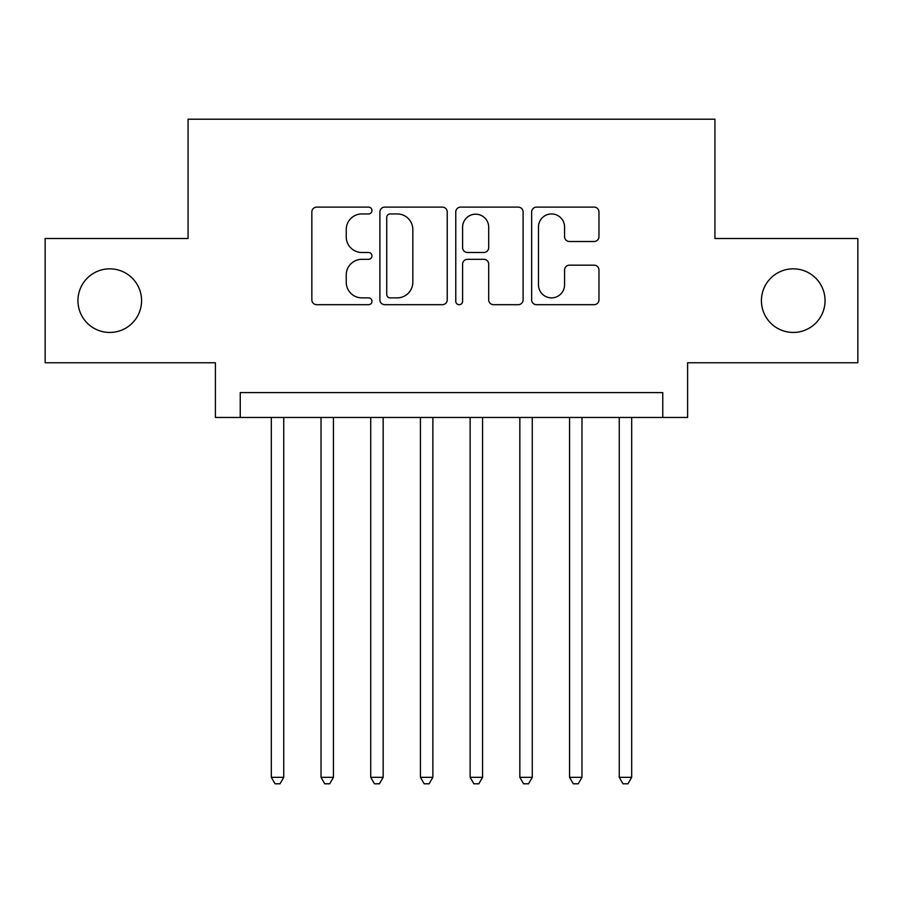 <?xml version="1.0" encoding="UTF-8"?>
<svg xmlns="http://www.w3.org/2000/svg" width="903" height="903" viewBox="0 0 903 903"><rect width="100%" height="100%" fill="white"/><g stroke="black" fill="none" stroke-linecap="round" stroke-linejoin="round"><path stroke-width="1.35" d="M371.968 210.534A3.42 3.42 0 0 0 368.559 207.114L316.716 207.114A4.876 4.876 0 0 0 311.84 211.991L311.84 299.819A4.876 4.876 0 0 0 316.716 304.695L368.559 304.695A3.42 3.42 0 0 0 371.968 301.275A3.42 3.42 0 0 0 368.559 297.866L361.843 297.866A15.611 15.611 0 0 1 346.233 282.255L346.233 274.93A15.611 15.611 0 0 1 361.843 259.319L368.559 259.319A3.42 3.42 0 0 0 371.968 255.91A3.42 3.42 0 0 0 368.559 252.49L361.843 252.49A15.611 15.611 0 0 1 346.233 236.879L346.233 229.554A15.611 15.611 0 0 1 361.843 213.943L368.559 213.943A3.42 3.42 0 0 0 371.968 210.534M761.421 300.643A31.808 31.808 0 0 0 793.229 332.451A31.808 31.808 0 0 0 825.049 300.643A31.808 31.808 0 0 0 793.229 268.834A31.808 31.808 0 0 0 761.421 300.643M77.951 300.643A31.808 31.808 0 0 0 109.771 332.451A31.808 31.808 0 0 0 141.579 300.643A31.808 31.808 0 0 0 109.771 268.834A31.808 31.808 0 0 0 77.951 300.643M594.084 241.507A4.876 4.876 0 0 0 598.971 236.631L598.971 211.991A4.876 4.876 0 0 0 594.084 207.114L536.517 207.114A4.876 4.876 0 0 0 531.641 211.991L531.641 299.819A4.876 4.876 0 0 0 536.517 304.695L594.084 304.695A4.876 4.876 0 0 0 598.971 299.819L598.971 270.053A4.876 4.876 0 0 0 594.084 265.177L569.454 265.177A4.876 4.876 0 0 0 564.567 270.053L564.567 284.817A13.048 13.048 0 0 1 551.519 297.866A13.048 13.048 0 0 1 538.47 284.817L538.47 226.992A13.048 13.048 0 0 1 551.519 213.943A13.048 13.048 0 0 1 564.567 226.992L564.567 236.631A4.876 4.876 0 0 0 569.454 241.507L594.084 241.507M662.757 417.446L687.601 417.446L687.601 362.769L857.85 362.769L857.85 238.505L714.939 238.505L714.939 119.207L188.061 119.207L188.061 238.505L45.15 238.505L45.15 362.769L215.399 362.769L215.399 417.446L662.757 417.446L662.757 392.602L240.243 392.602L240.243 417.446M447.233 211.991A4.876 4.876 0 0 0 442.357 207.114L384.78 207.114A4.876 4.876 0 0 0 379.903 211.991L379.903 299.819A4.876 4.876 0 0 0 384.78 304.695L442.357 304.695A4.876 4.876 0 0 0 447.233 299.819L447.233 211.991M460.643 207.114L518.22 207.114A4.876 4.876 0 0 1 523.097 211.991L523.097 299.819A4.876 4.876 0 0 1 518.22 304.695L493.58 304.695A4.876 4.876 0 0 1 488.704 299.819L488.704 264.195A4.876 4.876 0 0 0 483.827 259.319L467.483 259.319A4.876 4.876 0 0 0 462.596 264.195L462.596 301.275A3.42 3.42 0 0 1 459.187 304.695A3.42 3.42 0 0 1 455.767 301.275L455.767 211.991A4.876 4.876 0 0 1 460.643 207.114M390.141 213.943A3.42 3.42 0 0 0 386.732 217.363L386.732 294.446A3.42 3.42 0 0 0 390.141 297.866L397.218 297.866A15.611 15.611 0 0 0 412.829 282.255L412.829 229.554A15.611 15.611 0 0 0 397.218 213.943L390.141 213.943M488.704 227.24A13.048 13.048 0 0 0 475.655 214.192A13.048 13.048 0 0 0 462.596 227.24L462.596 247.614A4.876 4.876 0 0 0 467.483 252.49L483.827 252.49A4.876 4.876 0 0 0 488.704 247.614L488.704 227.24M271.318 417.446L271.318 777.325L283.745 777.325L283.745 417.446M283.745 777.325L280.009 783.793L275.043 783.793L271.318 777.325M321.016 417.446L321.016 777.325L333.444 777.325L333.444 417.446M333.444 777.325L329.719 783.793L324.753 783.793L321.016 777.325M370.727 417.446L370.727 777.325L383.154 777.325L383.154 417.446M383.154 777.325L379.429 783.793L374.452 783.793L370.727 777.325M420.437 417.446L420.437 777.325L432.864 777.325L432.864 417.446M432.864 777.325L429.128 783.793L424.162 783.793L420.437 777.325M470.136 417.446L470.136 777.325L482.563 777.325L482.563 417.446M482.563 777.325L478.838 783.793L473.872 783.793L470.136 777.325M519.846 417.446L519.846 777.325L532.273 777.325L532.273 417.446M532.273 777.325L528.548 783.793L523.571 783.793L519.846 777.325M569.556 417.446L569.556 777.325L581.983 777.325L581.983 417.446M581.983 777.325L578.247 783.793L573.281 783.793L569.556 777.325M619.255 417.446L619.255 777.325L631.682 777.325L631.682 417.446M631.682 777.325L627.957 783.793L622.991 783.793L619.255 777.325"/></g></svg>
